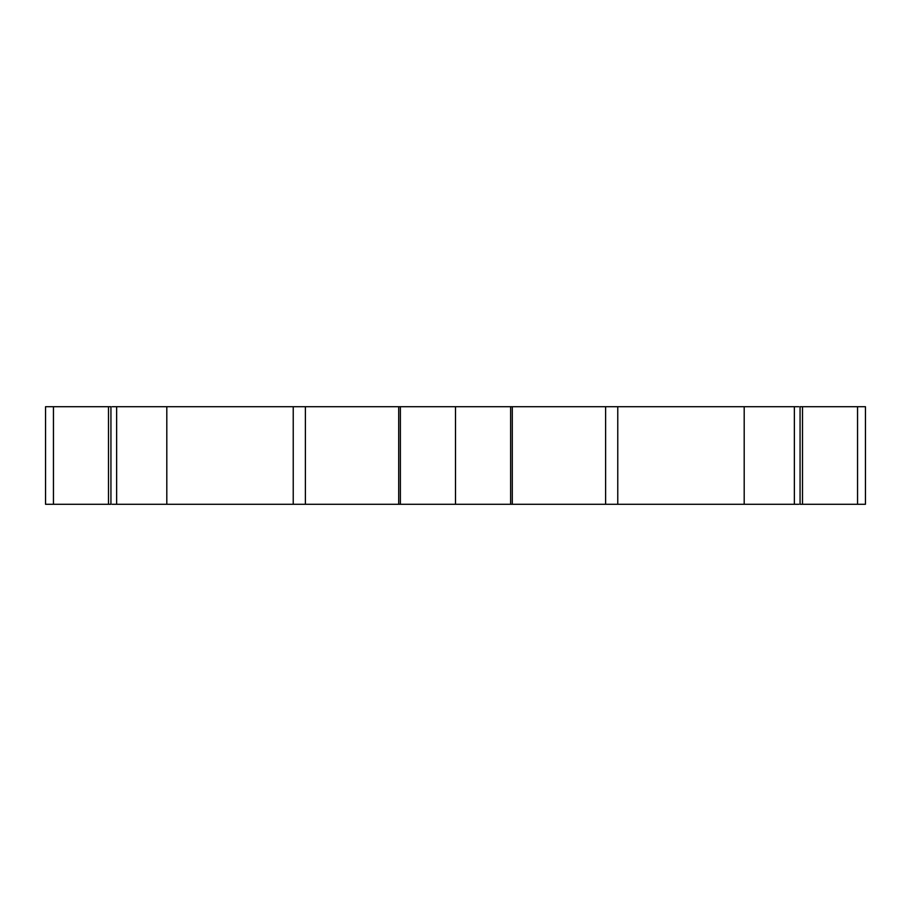 <?xml version="1.0" encoding="UTF-8"?>
<svg xmlns="http://www.w3.org/2000/svg" width="911" height="911" viewBox="0 0 911 911"><rect width="100%" height="100%" fill="white"/><g stroke="black" fill="none" stroke-linecap="round" stroke-linejoin="round"><path stroke-width="1.37" d="M112.167 406.716L744.196 406.716L744.196 504.284L798.833 504.284M166.804 406.716L166.804 504.284L744.196 504.284M744.196 406.716L794.358 406.716L794.358 504.284M794.358 406.716L798.833 406.716M802.511 504.284L800.063 504.284L800.063 406.716L802.511 406.716L802.511 504.284L865.45 504.284L865.45 406.716L857.558 406.716L857.558 504.284L857.547 406.716L802.511 406.716M108.489 406.716L53.453 406.716L53.453 504.284L45.55 504.284L45.55 406.716L53.442 406.716L53.442 504.284L110.937 504.284L110.937 406.716L108.489 406.716L108.489 504.284M116.642 406.716L116.642 504.284L166.804 504.284M112.167 504.284L116.642 504.284M398.711 406.716L398.711 504.284M400.373 406.716L400.373 504.284M455.5 406.716L455.5 504.284M510.627 406.716L510.627 504.284M512.289 406.716L512.289 504.284M605.61 406.716L605.61 504.284M617.772 406.716L617.772 504.284M293.228 406.716L293.228 504.284M305.39 406.716L305.39 504.284"/></g></svg>
